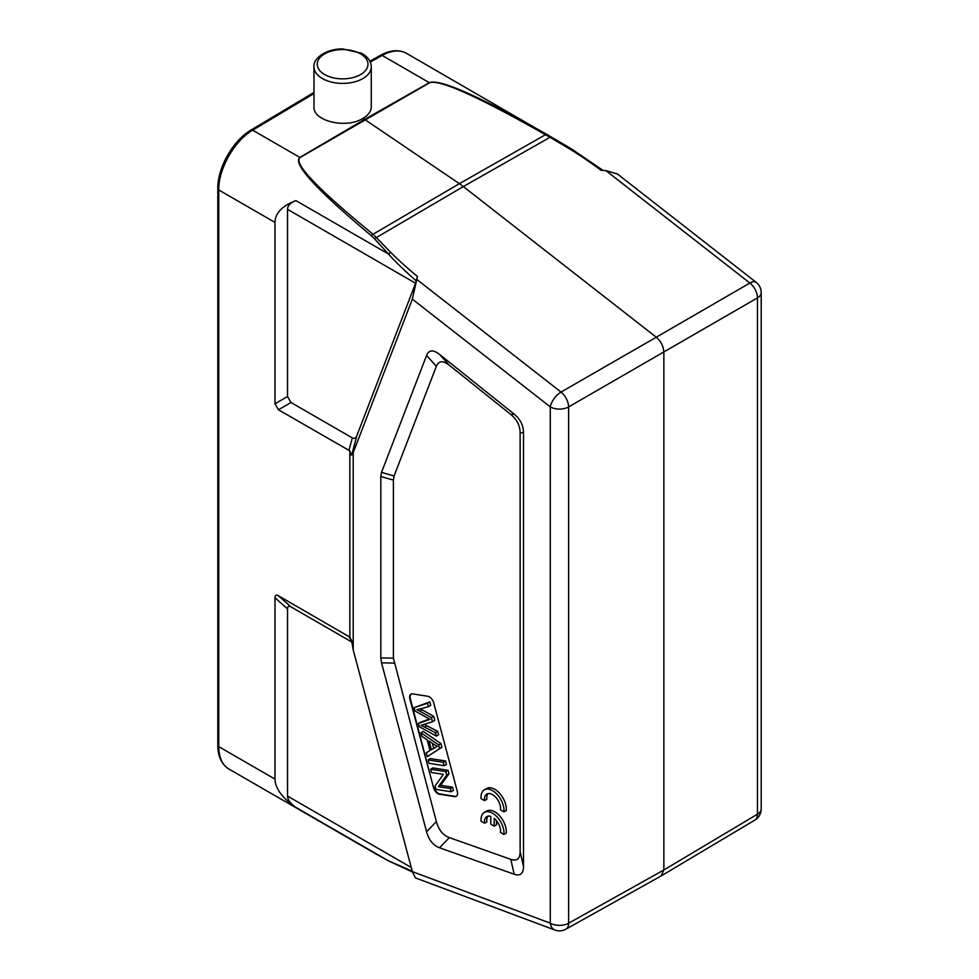 <?xml version="1.0" encoding="UTF-8"?>
<svg xmlns="http://www.w3.org/2000/svg" width="979" height="979" viewBox="0 0 979 979"><rect width="100%" height="100%" fill="white"/><g stroke="black" fill="none" stroke-linecap="round" stroke-linejoin="round"><path stroke-width="1.47" d="M430.05 719.332A44.679 25.797 60 0 1 428.104 718.317A3266.605 1885.982 -120 0 0 415.12 711.084L414.203 707.633L427.529 703.228L428.447 706.667A726.589 419.501 60 0 1 416.834 709.653A236.392 136.485 60 0 1 419.856 711.207L431.384 717.68L432.473 721.756L420.958 725.366A95.036 54.873 60 0 1 424.592 727.152L435.386 732.684L436.291 736.086L419.293 726.699L418.425 723.444A6700.252 3868.408 60 0 1 430.05 719.332M418.425 723.444L420.725 722.11A6700.252 3868.408 -120 0 1 429.438 719.027M436.291 736.086L438.592 734.764L437.686 731.35L435.386 732.684M437.686 731.35L426.893 725.818L424.592 727.152M426.893 725.818A95.036 54.873 -120 0 0 424.531 724.631M432.473 721.756L434.774 720.434L433.685 716.347L431.384 717.68M433.685 716.347L422.157 709.873L419.856 711.207M422.157 709.873A236.392 136.485 -120 0 0 420.175 708.845M428.447 706.667L430.748 705.345L429.83 701.894L414.203 707.633M427.529 703.228L429.83 701.894M443.389 774.352L431.494 772.492L430.638 769.237L445.763 771.623L446.693 775.099L438.396 786.651L450.279 788.523L451.135 791.766L435.998 789.38L435.08 785.917L443.389 774.352M451.135 791.766L453.436 790.432L452.579 787.189L440.697 785.317L448.994 773.765L448.064 770.289L432.938 767.915L430.638 769.237M450.279 788.523L452.579 787.189M438.396 786.651L440.697 785.317M446.693 775.099L448.994 773.765M445.763 771.623L448.064 770.289M444.185 765.7L429.047 763.314L428.153 759.937L443.291 762.311L444.185 765.7L446.485 764.366L445.592 760.977L430.454 758.603L428.153 759.937M443.291 762.311L445.592 760.977M431.396 749.767A194.858 112.499 60 0 1 433.416 748.568A194.858 112.499 60 0 1 437.478 746.402A24.903 14.379 60 0 1 434.199 744.542L429.083 741.091L431.396 749.755M433.685 748.409L432.314 743.269M437.332 746.328A194.858 112.499 -120 0 0 435.716 747.234L433.416 748.568M427.187 739.855L421.851 736.318L420.897 732.733L438.653 744.921L439.62 748.58L427.272 756.657L426.244 752.802L430.038 750.538L427.187 739.855M427.272 756.657L441.921 747.246L440.954 743.599L423.197 731.399L420.897 732.733M439.62 748.58L441.921 747.246M438.653 744.921L440.954 743.599M433.526 787.642A6.51 3.757 -120 0 0 439.424 794.226L454.55 796.6A6.51 3.757 -120 0 0 456.238 796.331A6.51 3.757 -120 0 0 457.303 791.375L433.697 702.836A6.51 3.757 -120 0 0 427.799 696.265L412.661 693.878A6.51 3.757 -120 0 0 410.984 694.148A6.51 3.757 -120 0 0 409.907 699.104L433.526 787.642L410.372 698.835A6.51 3.757 60 0 1 411.217 694.025M456.459 796.184A6.51 3.757 60 0 1 455.015 796.331L439.877 793.957A6.51 3.757 60 0 1 433.978 787.373M484.544 823.217A11.393 6.572 60 0 1 486.82 816.621A11.393 6.572 60 0 1 490.785 816.413L490.785 824.159L494.236 826.154L494.236 818.407A11.393 6.572 60 0 1 500.489 832.419L503.965 834.426A16.276 9.398 -120 0 0 497.442 817.33A16.276 9.398 -120 0 0 484.385 812.399A16.276 9.398 -120 0 0 481.068 821.21L484.544 823.217L486.844 821.883A11.393 6.572 60 0 1 488.093 816.168M503.965 834.426L506.265 833.105A16.276 9.398 -120 0 0 499.743 815.996A16.276 9.398 -120 0 0 486.685 811.065L484.385 812.399M494.236 826.154L496.537 824.832L496.537 820.757M484.544 800.626A11.393 6.572 60 0 1 486.82 794.042A11.393 6.572 60 0 1 496.12 797.677A11.393 6.572 60 0 1 500.489 809.829L503.965 811.836A16.276 9.398 -120 0 0 497.442 794.74A16.276 9.398 -120 0 0 484.385 789.808A16.276 9.398 -120 0 0 481.068 798.619L484.544 800.626L486.844 799.305A11.393 6.572 60 0 1 488.093 793.577M503.965 811.836L506.265 810.514A16.276 9.398 -120 0 0 499.743 793.418A16.276 9.398 -120 0 0 486.685 788.487L484.385 789.808M436.365 366.281C438.665 360.651 442.997 360.321 449.349 365.277L510.805 414.472C516.924 419.477 520.033 425.62 520.13 432.889L520.13 851.706C520.033 858.864 516.924 861.422 510.805 859.366L449.349 837.596C442.997 835.222 438.665 829.886 436.365 821.589L393.399 658.169L393.399 480.102L394.096 475.965L436.365 366.281L426.587 355.426C428.9 349.797 433.232 349.466 439.583 354.435L514.171 414.129L510.805 414.472M394.096 475.965L381.516 472.392L426.587 355.426M381.516 472.392L380.831 476.54L393.399 480.102M393.399 658.169L380.831 657.851L380.831 476.54M380.831 657.851L381.516 662.795L394.096 663.113M436.365 821.589L426.587 831.795L381.516 662.795M426.587 831.795C428.9 840.092 433.232 845.415 439.583 847.802L449.349 837.596M510.805 859.366L514.171 874.223L439.583 847.802M514.171 874.223C520.29 876.278 523.398 873.721 523.496 866.562L520.13 851.706M520.13 432.889L523.496 432.559L523.496 866.562M523.496 432.559C523.398 425.29 520.29 419.147 514.171 414.129M353.211 452.628L412.355 299.158L550.284 406.885A13.021 6.094 -52 0 1 561.004 392.077A13.021 7.391 60.1 0 1 568.615 406.934A13.021 7.514 180 0 1 550.284 406.885L550.284 923.173L412.355 871.616L353.211 649.872L353.211 452.628L351.669 454.917L356.894 435.569C355.83 438.188 354.312 438.971 352.33 437.907L291.008 402.504L287.545 396.519L274.977 403.776L278.428 409.76L349.846 450.854C350.629 454.134 351.228 455.48 351.669 454.917M274.977 403.776L274.977 222.417C275.221 213.104 282.209 205.823 295.927 200.609C290.445 202.702 287.642 205.602 287.545 209.335L287.545 396.519M412.355 299.158L417.433 276.457L415.585 283.249L356.894 435.569M353.211 649.872L351.669 640.915L349.846 637.133L349.846 450.854M349.846 637.133L278.428 595.758C276.176 594.51 275.026 595.171 274.977 597.753L274.977 779.113C275.221 788.511 282.209 797.934 295.927 807.406C290.445 803.612 287.642 799.843 287.545 796.086L411.253 867.504M274.977 597.753L287.545 608.901C287.593 606.319 288.744 605.658 291.008 606.907L351.865 642.04M295.927 807.406L388.761 861.03L376.695 854.349L388.504 860.847L412.245 871.212M287.545 608.901L287.545 796.086M274.977 222.417L218.758 189.963L218.758 746.647A3.255 1.885 0 0 1 217.803 745.325C217.864 756.412 221.523 764.293 228.78 768.943C222.245 764.917 218.904 757.489 218.758 746.647L274.977 779.113M412.453 872.008L389.128 861.177M412.355 871.616L415.377 877.894L554.934 930.05A13.021 8.701 -69.5 0 1 550.284 923.173A13.021 7.514 0 0 0 568.615 923.221A13.021 7.502 60.8 0 1 565.838 929.218L661.094 875.972M416.381 281.046C403.544 269.69 394.256 260.695 388.504 254.05L390.67 252.313L373.06 234.25C317.465 188.788 293.125 163.212 300.063 157.546A3.255 1.86 59.6 0 0 299.868 157.423L364.616 119.414A3.255 1.897 60.4 0 1 364.812 119.536L459.371 183.673L373.06 234.25A3.255 1.872 -50.9 0 0 371.322 235.706L374.529 238.839A3.255 1.836 -42.5 0 1 376.511 237.469L463.348 186.573L656.26 337.229L561.004 392.077L417.017 279.615M217.803 745.325L217.803 188.629A3.255 1.885 180 0 0 218.758 189.963C218.378 169 234.495 140.609 252.692 130.183L313.99 93.543M295.927 200.609L388.504 254.05L374.529 238.839M371.322 235.706C316.168 189.534 292.342 163.444 299.868 157.423L252.692 130.183A3.255 1.885 59.1 0 0 251.04 130.036L313.99 92.418M546.808 134.392C478.523 95.795 439.363 78.565 429.328 82.677A3.255 1.897 60.4 0 1 429.524 82.799C438.984 79.005 477.63 96.309 545.474 134.71L549.99 137.305L463.348 186.573L459.371 183.673L545.474 134.71A3.255 1.517 119.6 0 1 546.808 134.392L570.83 148.514M313.99 106.858C312.876 121.127 346.346 129.044 362.879 118.41L364.616 119.414L429.328 82.677L382.153 55.436C391.588 50.345 399.689 49.635 406.456 53.307C398.808 49.342 390.18 49.99 380.55 55.265A3.255 1.885 -119.1 0 1 382.153 55.436L370.27 62.069M362.879 118.41C368.349 115.204 371.139 111.349 371.274 106.858M661.241 875.887L754.846 820.096A13.021 7.526 -120.8 0 0 757.465 814.185A13.021 7.514 0 0 0 761.197 808.911A13.021 13.021 0 0 1 755.005 820.01M569.705 148.955A405.832 269.384 -170.1 0 1 601.179 170.37L605.866 170.591L749.865 283.041A13.021 6.094 -52 0 1 756.192 282.368A13.021 13.021 0 0 1 761.197 292.635A13.021 7.514 180 0 1 757.465 297.897A13.021 7.636 -120.1 0 0 749.865 283.041L656.26 337.229C660.972 341.328 663.505 346.285 663.86 352.085L663.86 869.976L568.615 923.221L568.615 406.934L757.465 297.897L757.465 814.185L663.86 869.976L661.119 875.96M551.165 136.864A3.255 1.163 119.7 0 0 549.99 137.305L569.68 148.955L570.977 148.575L603.101 170.456M756.192 282.368L617.431 173.993L605.866 170.591M449.349 365.277L439.583 354.435M278.428 409.76L291.008 402.504M352.33 437.907L348.94 450.462M415.585 283.249L287.545 209.335M348.94 636.46L351.73 641.269M291.008 606.907L278.428 595.758M417.433 276.457A405.832 273.471 -170.9 0 1 390.645 252.325M429.524 82.799L300.063 157.546M360.578 74.563A25.381 14.661 0 0 0 349.197 50.051A25.381 14.661 0 0 0 318.114 67.992A25.381 14.661 0 0 0 360.578 74.563M322.385 78.553A28.636 16.533 0 0 0 362.879 78.553A28.636 16.533 0 0 0 371.274 66.853C371.078 61.261 367.761 56.696 361.3 53.172L342.785 48.95C325.15 48.681 312.656 59.217 313.99 66.853A28.636 16.533 0 0 0 322.385 78.553M376.695 854.349L228.719 768.919M554.934 930.05A13.021 13.021 0 0 0 565.691 929.304M251.04 130.036C233.014 140.425 217.46 167.825 217.803 188.629M371.274 106.711L371.274 66.853M313.99 106.711L313.99 66.853M369.866 61.224L380.55 55.265M570.965 148.588L406.395 53.282M761.197 292.635L761.197 808.911"/></g></svg>
